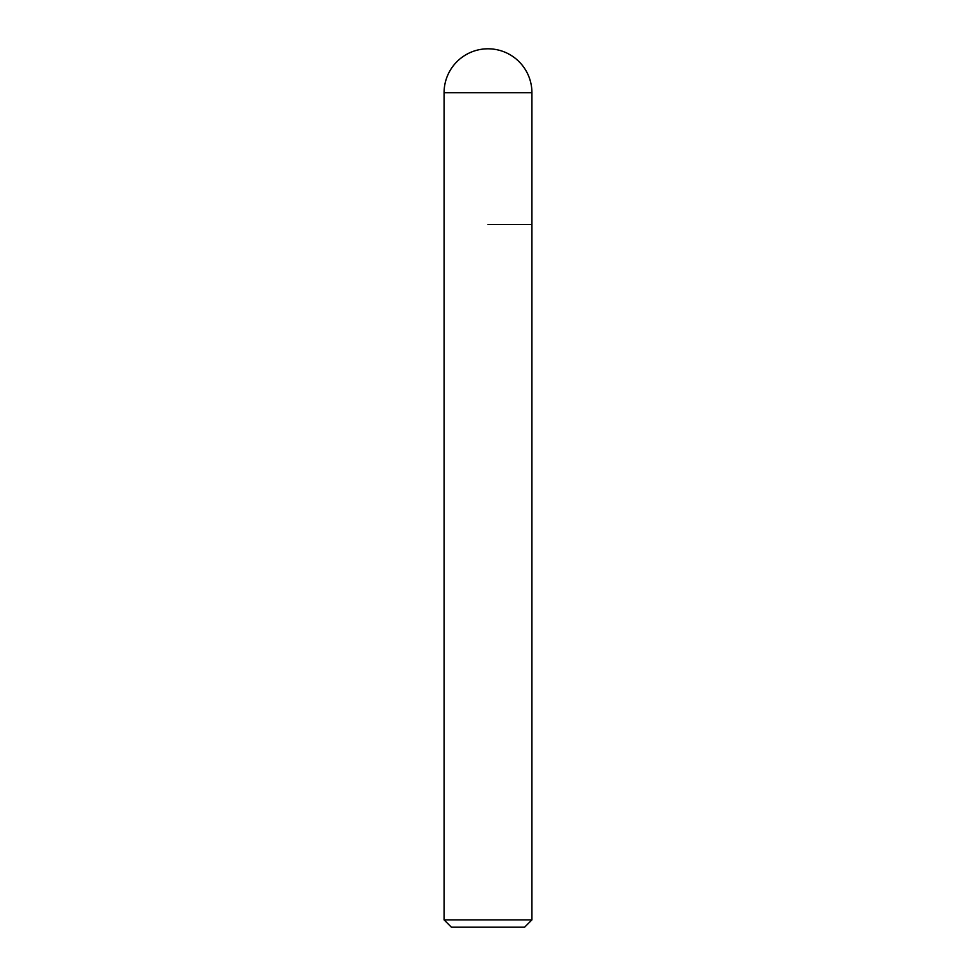<?xml version="1.0" encoding="UTF-8"?>
<svg xmlns="http://www.w3.org/2000/svg" width="976" height="976" viewBox="0 0 976 976"><rect width="100%" height="100%" fill="white"/><g stroke="black" fill="none" stroke-linecap="round" stroke-linejoin="round"><path stroke-width="1.46" d="M488 224.48L531.92 224.48L488 224.48M531.92 919.88L524.6 927.2L451.4 927.2L444.08 919.88L531.92 919.88L531.92 92.72L444.08 92.72L444.08 224.48L444.08 92.72A43.92 43.92 0 0 1 488 48.8A43.92 43.92 0 0 0 444.08 92.72M531.92 92.72A43.92 43.92 0 0 0 488 48.8M444.08 919.88L444.08 224.48"/></g></svg>
